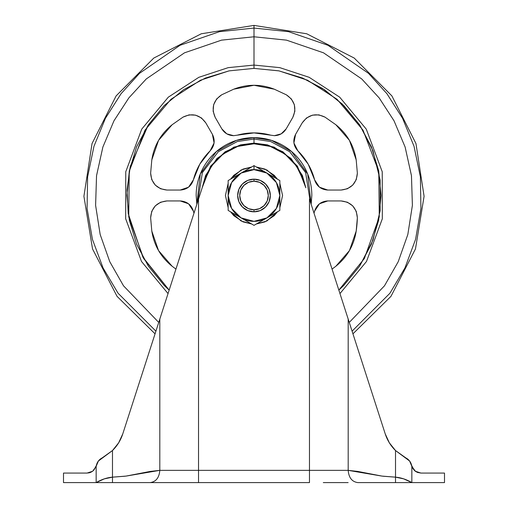 <?xml version="1.0" encoding="UTF-8"?>
<svg xmlns="http://www.w3.org/2000/svg" width="508" height="508" viewBox="0 0 508 508"><rect width="100%" height="100%" fill="white"/><g stroke="black" fill="none" stroke-linecap="round" stroke-linejoin="round"><path stroke-width="0.76" d="M241.122 173.069A25.851 25.851 0 0 1 254 169.634L254 165.633L241.122 173.069L254 169.634L266.878 173.069L276.39 182.569L279.851 195.44L276.377 208.439L266.929 217.881L254 221.342L241.071 217.881L231.623 208.439L228.149 195.536L231.61 182.569L241.027 173.126L254 165.633L279.851 180.562L279.851 210.414L254 225.342L228.149 210.414L228.149 180.562L241.122 173.069M254 209.779A14.287 14.287 0 0 1 239.713 195.491A14.287 14.287 0 0 1 254 181.204L259.467 182.289L264.103 185.388L267.202 190.024L268.288 195.491L267.202 200.958L264.103 205.594L259.467 208.693L254 209.779L248.533 208.693L243.897 205.594L240.798 200.958L239.713 195.491L240.798 190.024L243.897 185.388L248.533 182.289L254 181.204L254 179.159A16.326 16.326 0 0 1 270.326 195.491A16.326 16.326 0 0 1 254 211.817A16.326 16.326 0 0 0 270.326 195.491A16.326 16.326 0 0 0 254 179.159L254 181.204A14.287 14.287 0 0 1 268.288 195.491A14.287 14.287 0 0 1 254 209.779L254 211.817L260.248 210.572L265.544 207.035L269.088 201.739L270.326 195.491L269.088 189.243L265.544 183.94L260.248 180.404L254 179.159L247.752 180.404L242.456 183.94L238.912 189.243L237.674 195.491L238.912 201.739L242.456 207.035L247.752 210.572L254 211.817L254 209.779L254 211.817A16.326 16.326 0 0 1 237.674 195.491A16.326 16.326 0 0 1 254 179.159A16.326 16.326 0 0 0 237.674 195.491A16.326 16.326 0 0 0 254 211.817M256.388 167.011L266.833 169.958L277.47 179.184L274.206 175.285L264.935 169.088L256.381 167.011M279.851 207.664L282.575 195.491L279.851 183.318L282.575 195.491L279.851 207.658M277.47 211.792L266.833 221.018L256.388 223.964L264.935 221.888L274.206 215.697L277.476 211.785M230.53 211.792L241.167 221.018L251.612 223.964L243.065 221.888L233.794 215.697L230.524 211.785M228.149 207.664L225.425 195.491L228.149 183.318L225.425 195.491L228.149 207.658M230.524 179.191L233.794 175.285L243.065 169.088L251.619 167.011L241.167 169.958L230.53 179.184M279.851 180.562L266.973 173.126A25.851 25.851 0 0 1 279.851 195.44L279.851 180.562M266.929 217.881L279.851 210.414L279.851 195.536A25.851 25.851 0 0 1 241.071 217.881A25.851 25.851 0 0 1 228.149 195.536L228.149 210.414L254 225.342L266.929 217.881M254 165.633L254 169.634A25.851 25.851 0 0 1 266.878 173.069L254 165.633M228.149 180.562L228.149 195.44A25.851 25.851 0 0 1 241.027 173.126L228.149 180.562M132.899 474.942L138.811 473.761M134.944 482.6L96.158 482.6L96.158 466.325L98.406 461.01L112.484 450.539L112.484 477.158L126.016 476.091L150.304 471.418L159.81 470.351L159.81 319.087L204.375 180.969A51.708 51.708 0 0 1 254 143.783L270.339 146.431L285.007 154.108L296.494 166.027L303.625 180.969L296.494 166.027M415.353 471.253L417.487 472.421L420.954 473.075L444.5 473.075L444.5 482.6L411.842 482.6L444.5 482.6L444.5 473.075L420.954 473.075L415.334 471.24L411.842 466.325L411.842 482.6L373.056 482.6M98.406 461.01L96.158 466.325L92.678 471.234L87.046 473.075L63.5 473.075L63.5 482.6L96.158 482.6L63.5 482.6L63.5 473.075L87.046 473.075L90.513 472.421L87.116 473.075M323.298 482.6L348.139 482.6M309.467 199.066L348.19 319.087L348.19 470.351L309.467 470.351L309.467 199.066L309.467 482.6L184.702 482.6M159.861 482.6L112.484 482.6L112.484 477.158L104.324 478.86L96.158 482.6L96.158 466.325L92.678 471.234L87.046 473.075L90.526 472.415L88.64 472.948M150.133 482.6C155.969 481.819 159.195 477.736 159.81 470.351C159.195 477.736 155.969 481.819 150.133 482.6L309.467 482.6L309.467 470.351L198.533 470.351L198.533 199.066L198.533 470.351L159.81 470.351L159.81 319.087L122.765 433.915C120.707 440.252 117.284 445.795 112.484 450.539L112.484 477.158C107.042 477.609 101.6 479.425 96.158 482.6L112.484 482.6L112.484 477.158L125.197 476.206M211.506 166.027L204.375 180.969L211.506 166.027L222.993 154.108L237.661 146.431L254 143.783A51.708 51.708 0 0 1 303.625 180.969M347.459 316.833L364.623 370.027L348.19 319.087L348.19 470.351L357.695 471.418L381.984 476.091L395.516 477.158L395.516 450.545C390.747 445.853 387.318 440.303 385.229 433.889L320.535 233.369M405.829 457.899L395.516 450.545L389.338 442.805L385.229 433.889L389.338 442.811L395.516 450.545L405.829 457.899L395.516 450.545L389.376 442.868L385.229 433.889L389.369 442.862L395.516 450.545L389.369 442.862L385.229 433.889L389.338 442.805L395.516 450.545L409.594 461.01L411.842 466.325L411.842 482.6L403.676 478.86L395.516 477.158L395.516 450.545L405.829 457.899A10.884 10.884 0 0 1 411.62 465.455L409.594 461.01M375.101 474.942L369.208 473.767M376.733 407.568L374.567 400.856M385.248 433.953L389.287 442.722M389.338 442.811L395.262 450.291M327.254 254.184L322.301 238.843M276.13 142.062C283.216 144.996 289.471 149.174 294.894 154.597C289.471 149.174 283.216 144.996 276.13 142.062C269.043 139.129 261.671 137.662 254 137.662C246.329 137.662 238.957 139.129 231.87 142.062C224.784 144.996 218.529 149.174 213.106 154.597C207.683 160.02 203.505 166.275 200.571 173.361C197.637 180.442 196.171 187.82 196.171 195.491L196.837 204.324L200.304 174.015L216.491 151.473L236.436 140.392L254 137.662L254 143.104L267.481 144.863L282.924 151.809L297.428 166.192L305.81 187.738M180.219 200.933L166.961 200.933L160.585 202.228L155.226 205.905L151.727 211.385L150.641 217.799L151.727 211.385L155.226 205.905L160.585 202.228L166.961 200.933L180.219 200.933L188.551 203.784L180.219 200.933C186.9 201.378 191.294 204.781 193.396 211.138L193.967 213.214L187.725 232.569M133.426 400.875L148.247 354.952M131.261 407.594L122.765 433.915L118.656 442.817L112.484 450.539L118.567 442.963M118.631 442.862L122.707 434.092M159.81 319.087L122.765 433.915L118.656 442.824L112.484 450.539L118.637 442.849M189.217 227.946L185.699 238.843M335.915 266.205L349.453 250.596L356.197 231.076C353.943 245.383 347.18 257.092 335.915 266.205L332.061 269.107L335.915 266.205L332.061 269.107L322.688 240.043L329.825 262.172M152.286 342.424L160.541 316.833M140.672 378.422L136.252 392.113M163.976 306.178L169.888 287.852M174.25 274.333L180.746 254.184M191.884 219.691L176.975 265.9M270.339 146.431L254 143.783M355.714 342.424L359.747 354.946M320.275 232.569L322.688 240.043M338.112 287.852L344.024 306.178M371.742 392.1L367.328 378.409M411.62 465.455L414.28 470.351L417.487 472.421L414.287 470.351L415.315 471.227L411.842 466.325L414.287 470.351L412.502 467.957M204.375 180.969L198.533 199.066M122.765 433.915L118.618 442.881L112.484 450.545L102.172 457.899L112.484 450.539L118.656 442.817L122.765 433.915L118.618 442.874L112.484 450.539L102.172 457.899A10.884 10.884 0 0 0 96.38 465.455L93.713 470.351L96.152 466.338M90.545 472.408L92.653 471.246M92.697 471.221L90.513 472.421M417.005 472.224L420.954 473.075L415.334 471.24M415.919 471.634L415.595 471.424M381.629 476.04L348.19 470.351L159.81 470.351L126.371 476.04M198.533 470.351L198.533 482.6L198.533 470.351M348.19 470.351C348.805 477.736 352.031 481.819 357.867 482.6C352.031 481.819 348.805 477.736 348.19 470.351M382.835 476.212L395.516 477.158C400.958 477.609 406.4 479.425 411.842 482.6L395.516 482.6L395.516 477.158L395.516 482.6L357.867 482.6M237.249 135.179L233.61 135.674L226.803 133.852L221.825 128.873L226.803 133.852L233.61 135.674L254 132.899L274.39 135.674L281.197 133.852L274.39 135.674L270.751 135.179A62.592 62.592 0 0 0 237.249 135.179M281.197 133.852L286.175 128.873C283.451 133.223 279.521 135.49 274.39 135.674M310.172 201.263L305.632 172.618L289.725 151.752L270.701 141.548L254 139.021L270.701 141.548L289.725 151.752L305.632 172.618L310.172 201.263M359.67 266.097L372.948 240.246L380.162 210.801L380.149 180.048L372.904 150.616L359.607 124.784L342.157 103.943L322.593 88.5L302.635 78.073L324.606 89.814L343.865 105.62L359.67 124.879L371.418 146.856L378.65 170.694L381.089 195.491L378.65 220.281L371.418 244.126L359.67 266.097L343.865 285.356L338.842 290.112L364.331 258.566L379.273 216.903L378.771 171.323L363.004 130.15L337.083 99.32L307.499 80.207L279.019 70.885L254 68.396L278.797 70.841L254 68.396L254 65.068L254 68.396L228.981 70.885L200.501 80.207L170.917 99.32L144.996 130.15L129.229 171.323L128.727 216.903L143.669 258.566L169.158 290.112L164.135 285.356L148.33 266.097L136.582 244.126L129.35 220.281L126.911 195.491L129.35 170.694L136.582 146.856L148.33 124.879L164.135 105.62L183.394 89.814L205.365 78.073L229.203 70.841M168.04 293.573L141.503 261.474L125.673 218.77L125.755 171.774L141.719 129.146L168.319 97.161L198.819 77.318L228.2 67.647L254 65.068L279.8 67.647L309.181 77.318L339.681 97.161L366.281 129.146L382.245 171.774L382.327 218.77L366.497 261.474L339.96 293.573L366.497 261.474L382.327 218.77L382.245 171.774L366.281 129.146L339.681 97.161L309.181 77.318L279.8 67.647L254 65.068L254 36.786L254 65.068L228.2 67.647L198.819 77.318L168.319 97.161L141.719 129.146L125.755 171.774L125.673 218.77L141.503 261.474L168.04 293.573M349.263 322.421L384.493 285.807L398.228 261.703L407.829 234.506L412.394 205.353L411.461 175.685L405.124 147.041L394.017 120.777L379.146 97.892L361.696 78.918L323.533 52.832L286.48 40.145L254 36.786L286.48 40.145L323.533 52.832L361.696 78.918L379.146 97.892L394.017 120.777L405.124 147.041L411.461 175.685L412.394 205.353L407.829 234.506L398.228 261.703L384.493 285.807L349.263 322.421M352.088 331.172L389.941 293.218L404.92 267.976L415.582 239.338L420.922 208.471L420.395 176.924L414.052 146.348L402.539 118.237L386.925 93.694L368.478 73.323L327.965 45.288L288.544 31.667L254 28.067L254 36.786L254 28.067L288.544 31.667L327.965 45.288L368.478 73.323L386.925 93.694L402.539 118.237L414.052 146.348L420.395 176.924L420.922 208.471L415.582 239.338L404.92 267.976L389.941 293.218L352.088 331.172M155.054 333.839L117.05 296.361L92.532 248.952L83.915 196.279L92.043 143.529L116.116 95.898L153.772 58.071L201.289 33.776L254 25.4L254 28.067L254 25.4L306.711 33.776L354.228 58.071L391.884 95.898L415.957 143.529L424.085 196.279L415.468 248.952L390.95 296.361L352.946 333.839M166.961 190.049L180.219 190.049L188.551 187.198L180.219 190.049L166.961 190.049C156.87 188.925 151.428 183.305 150.641 173.184L151.803 159.906L158.547 140.379L172.085 124.778L158.547 140.379L151.803 159.906L150.641 173.184L151.727 179.591L155.226 185.071L160.585 188.754L166.961 190.049L160.585 188.754M212.395 134.315L214.097 142.958L212.395 134.315L205.765 122.834L201.46 117.958L195.593 115.157L189.097 114.865L183.001 117.132L172.085 124.778L183.001 117.132C192.164 112.757 199.752 114.656 205.765 122.834L212.395 134.315C215.348 140.322 214.598 145.828 210.147 150.825L214.097 142.958M347.415 188.754L341.039 190.049L347.415 188.754L352.774 185.071L356.273 179.591L357.359 173.184L356.197 159.906L349.453 140.379L356.197 159.906L357.359 173.184C356.572 183.305 351.13 188.925 341.039 190.049L327.781 190.049L319.449 187.198L327.781 190.049L341.039 190.049M293.903 142.958L295.605 134.315L293.903 142.958L297.853 150.825L308.21 164.192L314.604 179.838L319.449 187.198M319.449 203.784L327.781 200.933L319.449 203.784L314.604 211.138L314.039 213.195A62.592 62.592 0 0 0 314.604 211.138C316.706 204.781 321.1 201.378 327.781 200.933L341.039 200.933L347.415 202.228L341.039 200.933L327.781 200.933M278.797 70.841L302.635 78.073M188.551 187.198L193.396 179.838L199.79 164.192L210.147 150.825A62.592 62.592 0 0 0 193.396 179.838C191.294 186.201 186.9 189.598 180.219 190.049M349.453 140.379L335.915 124.778L324.999 117.132L318.903 114.865L312.407 115.157L306.54 117.958L302.235 122.834L295.605 134.315L302.235 122.834C308.248 114.656 315.836 112.757 324.999 117.132L335.915 124.778C347.18 133.883 353.943 145.593 356.197 159.906M150.641 217.799L151.803 231.076L158.547 250.596L172.085 266.205L175.933 269.107L172.085 266.205C160.82 257.092 154.057 245.383 151.803 231.076L150.641 217.799C151.428 207.677 156.87 202.057 166.961 200.933M193.967 213.208A62.592 62.592 0 0 1 193.396 211.138L188.551 203.784M202.171 187.789L205.6 175.444L216.954 158.445L233.953 147.091L254 143.104L254 139.021L237.293 141.548L218.275 151.752L202.368 172.618L197.828 201.263L202.368 172.618L218.275 151.752L237.293 141.548L254 139.021L254 137.662L271.558 140.392L291.509 151.473L307.696 174.015L311.156 204.299L311.829 195.491C311.829 187.82 310.363 180.442 307.429 173.361C304.495 166.275 300.317 160.02 294.894 154.597M341.039 200.933C351.13 202.057 356.572 207.677 357.359 217.799L356.273 211.385L352.774 205.905L347.415 202.228M357.359 217.799A122.466 122.466 0 0 1 356.197 231.076L357.359 217.799M221.825 128.873L215.195 117.386C211.118 108.09 213.271 100.565 221.64 94.825L233.718 89.192C247.237 83.991 260.763 83.991 274.282 89.192L286.36 94.825C294.729 100.565 296.882 108.09 292.805 117.386L286.175 128.873L292.805 117.386L294.869 111.22L294.367 104.737L291.37 98.971L286.36 94.825L274.282 89.192L254 85.274L233.718 89.192L221.64 94.825L216.63 98.971L213.633 104.737L213.131 111.22L215.195 117.386L221.825 128.873C224.549 133.223 228.479 135.49 233.61 135.674M202.19 187.738L210.572 166.192L225.076 151.809L240.519 144.863L254 143.104L274.047 147.091L291.046 158.445L302.4 175.444L305.829 187.789M155.912 331.172L118.059 293.218L103.08 267.976L92.418 239.338L87.078 208.471L87.605 176.924L93.948 146.348L105.461 118.237L121.075 93.694L139.522 73.323L180.035 45.288L219.456 31.667L254 28.067L219.456 31.667L180.035 45.288L139.522 73.323L121.075 93.694L105.461 118.237L93.948 146.348L87.605 176.924L87.078 208.471L92.418 239.338L103.08 267.976L118.059 293.218L155.912 331.172M158.737 322.421L123.508 285.807L109.772 261.703L100.171 234.506L95.606 205.353L96.539 175.685L102.876 147.041L113.983 120.777L128.854 97.892L146.304 78.918L184.468 52.832L221.52 40.145L254 36.786L221.52 40.145L184.468 52.832L146.304 78.918L128.854 97.892L113.983 120.777L102.876 147.041L96.539 175.685L95.606 205.353L100.171 234.506L109.772 261.703L123.508 285.807L158.737 322.421M205.353 78.08L183.394 89.814M148.33 124.879L130.277 166.421L127.032 189.859L128.207 213.589L142.894 257.188L169.158 290.112M327.781 190.049C321.1 189.598 316.706 186.201 314.604 179.838A62.592 62.592 0 0 0 297.853 150.825C293.402 145.828 292.652 140.322 295.605 134.315M151.803 159.906C154.057 145.593 160.82 133.883 172.085 124.778"/></g></svg>
